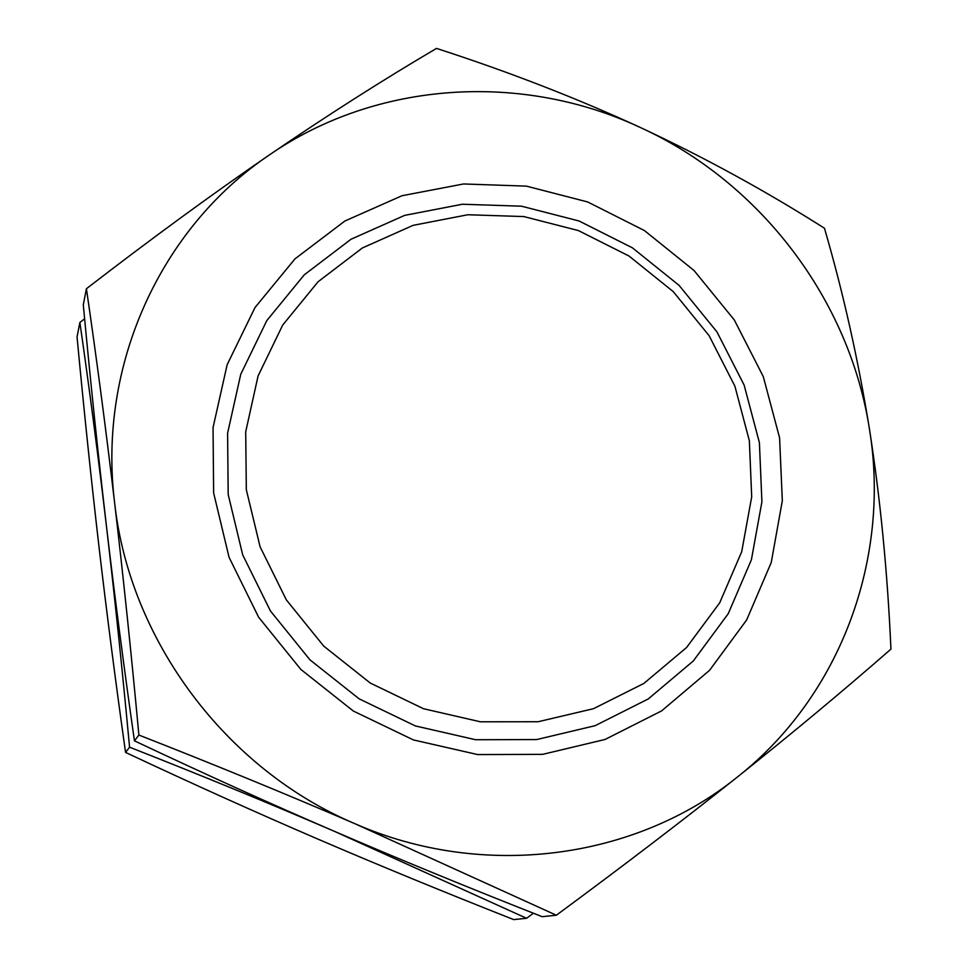 <?xml version="1.0" encoding="UTF-8"?>
<svg xmlns="http://www.w3.org/2000/svg" width="968" height="968" viewBox="0 0 968 968"><rect width="100%" height="100%" fill="white"/><g stroke="black" fill="none" stroke-linecap="round" stroke-linejoin="round"><path stroke-width="1.45" d="M246.332 489.76L245.703 431.788L258.081 375.947L282.68 325.091L318.073 281.761L362.322 247.989L413.082 225.35L467.81 214.751L523.797 216.566L578.368 230.566L628.97 256L673.232 291.598L709.108 335.678L734.894 386.184L749.353 440.755L751.7 496.838L741.694 551.76L719.684 602.846L686.566 647.519L643.853 683.444L593.553 708.673L538.135 721.741L480.443 721.801L423.488 708.721L370.296 683.057L323.748 646.128L286.346 599.882L260.102 546.811L246.332 489.76M228.194 494.515L242.69 554.833L270.423 610.953L309.941 659.837L359.164 698.86L415.405 725.952L475.615 739.721L536.587 739.576L595.126 725.685L648.245 698.957L693.318 660.95L728.214 613.736L751.398 559.782L761.913 501.811L759.396 442.642L744.138 385.095L716.925 331.842L679.088 285.378L632.419 247.832L579.07 220.994L521.522 206.196L462.438 204.236L404.672 215.368L351.045 239.229L304.279 274.815L266.829 320.553L240.754 374.253L227.589 433.253L228.194 494.515M779.579 437.802L782.325 500.771L771.242 562.505L746.643 619.98L709.556 670.328L661.604 710.899L605.048 739.467L542.661 754.35L477.635 754.568L413.372 739.915L353.344 711.044L300.818 669.396L258.625 617.209L229.065 557.314L213.638 492.942L213.045 427.59L227.153 364.706L255.02 307.509L294.998 258.855L344.874 221.019L402.022 195.718L463.539 183.968L526.41 186.134L587.649 201.949L644.398 230.541L694.032 270.495L734.288 319.936L763.28 376.576L779.579 437.802M641.022 127.812C522.224 71.838 376.576 80.719 269.128 155.098C160.978 227.928 97.562 364.948 114.599 502.598C123.275 576.65 131.37 654.126 138.884 735.051C214.4 764.611 286.419 794.171 354.954 823.72C225.822 769.185 129.627 640.211 114.599 502.598C105.875 428.872 96.473 357.579 86.418 288.718C150.863 239.036 211.774 194.483 269.128 155.098C326.434 115.93 382.215 80.356 436.495 48.4C509.216 71.947 577.388 98.421 641.022 127.812C760.473 182.601 849.48 299.608 869.445 429.054C890.754 558.149 840.998 695.351 737.616 776.844C635.589 859.511 483.468 880.178 354.954 823.72L556.346 915.22C622.351 866.578 682.779 820.44 737.616 776.844C792.26 733.26 843.37 690.692 890.947 649.117C887.499 572.028 880.335 498.677 869.445 429.054C858.192 359.491 843.201 292.554 824.458 228.23C765.627 190.914 704.486 157.445 641.022 127.812M129.567 747.187L125.55 752.414C115.664 682.222 106.855 614.075 99.135 547.985C91.452 481.87 84.095 411.545 77.053 337.009L79.884 322.453C89.358 388.337 98.228 456.327 106.48 526.435C114.696 596.82 122.392 670.413 129.567 747.187C201.211 775.332 269.588 803.428 334.686 831.451C398.913 859.124 468.064 887.523 542.153 916.684L556.346 915.22M84.627 318.811L79.884 322.453M86.418 288.718L83.296 304.799C90.653 383.219 98.385 457.09 106.48 526.435C114.611 595.744 123.928 667.206 134.443 740.835C203.824 773.589 270.568 803.803 334.686 831.451L526.568 918.281L533.404 913.223M134.443 740.835L138.884 735.051M125.55 752.414C191.652 783.451 255.262 812.128 316.379 838.445C377.568 864.775 443.356 891.83 513.73 919.6L526.568 918.281"/></g></svg>
